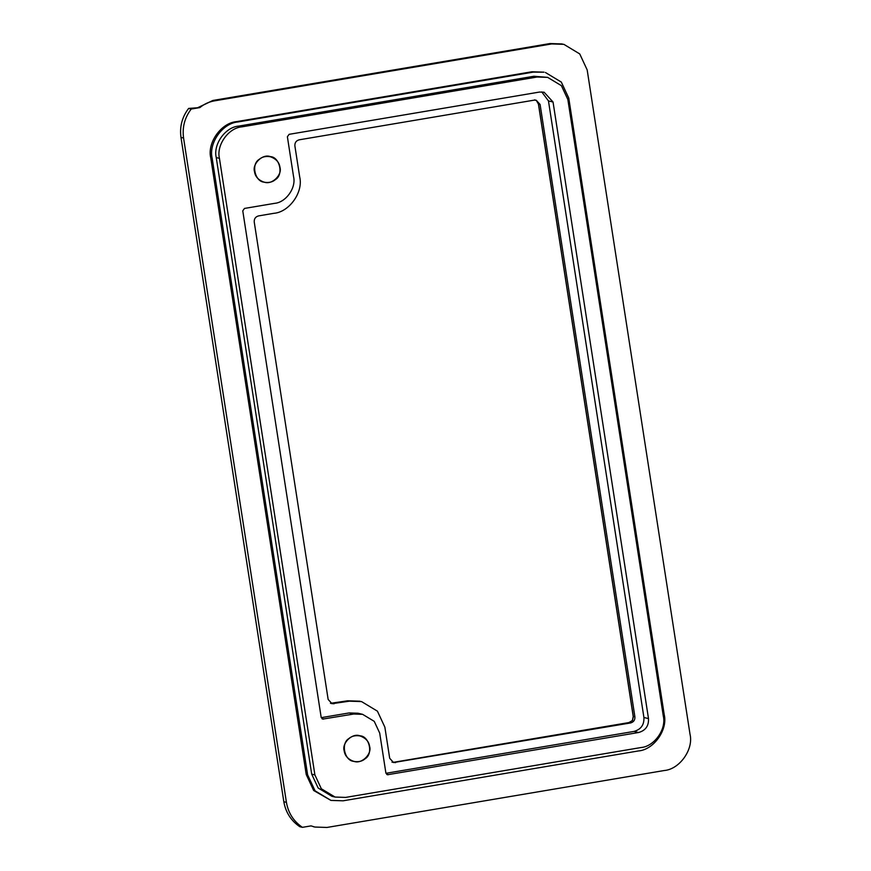 <?xml version="1.0" encoding="UTF-8"?>
<svg xmlns="http://www.w3.org/2000/svg" width="871" height="871" viewBox="0 0 871 871"><rect width="100%" height="100%" fill="white"/><g stroke="black" fill="none" stroke-linecap="round" stroke-linejoin="round"><path stroke-width="1.31" d="M279.95 167.297C282.433 174.679 272.111 185.229 264.251 182.137C255.138 181.93 250.728 164.26 259.22 159.349C261.997 156.867 265.699 155.996 270.315 156.726C276.085 158.805 279.297 162.333 279.95 167.297M369.62 746.491C372.102 753.883 361.781 764.433 353.92 761.341C344.807 761.134 340.398 743.464 348.89 738.554C351.666 736.071 355.357 735.2 359.973 735.93C365.755 738.009 368.966 741.526 369.62 746.491M632.52 720.459L628.938 722.56L632.52 720.459L633.315 716.506L538.507 104.095L536.46 100.633L538.42 104.041L540.096 104.476L536.209 100.209L534.184 100.143L299.178 139.817C296.151 140.667 294.714 142.681 294.877 145.871L299.7 177.009C303.456 192.186 289.248 212.154 273.864 213.319L258.535 215.91C255.508 216.759 254.071 218.773 254.234 221.963L328.149 699.446L332.036 703.703L349.391 701.177L361.541 701.58L377.415 711.161L384.862 727.143L389.685 758.282L393.572 762.55L630.604 722.941C633.631 722.092 635.068 720.077 634.905 716.887L540.096 104.476M536.569 100.709L535.436 100.089M664.181 770.53L326.995 827.45L314.845 827.047L311.067 825.882L302.411 827.341L299.831 826.721C291.012 820.711 285.688 812.382 283.826 801.734L180.983 137.411C179.535 126.687 182.083 117.03 188.626 108.429L199.862 107.59C204.184 104.041 209.062 101.798 214.516 100.851L551.702 43.931L563.853 44.334L579.727 53.915L587.174 69.898L690.017 734.22C693.773 749.387 679.565 769.365 664.181 770.53M254.517 171.587C255.17 176.595 258.415 180.145 264.229 182.235C268.889 182.975 272.612 182.093 275.41 179.589C283.968 174.646 279.526 156.834 270.337 156.628C262.421 153.503 252.013 164.14 254.517 171.587M344.176 750.791C341.672 743.344 352.08 732.707 360.006 735.832C369.195 736.039 373.637 753.84 365.08 758.793C362.282 761.298 358.558 762.179 353.898 761.439C348.073 759.349 344.84 755.799 344.176 750.791M302.411 827.341C293.603 821.331 288.268 813.002 286.417 802.343L183.574 138.032C182.115 127.308 184.663 117.65 191.217 109.049L188.626 108.429M191.217 109.049L199.862 107.59M386.713 774.406L388.259 774.765L385.886 773.034L379.702 733.077L374.247 721.351L362.597 714.329L353.691 714.035L322.738 719.098M321.236 717.65L349.108 712.946L358.025 713.24L362.597 714.329M321.998 718.76L323.544 719.119L321.181 717.388L242.769 210.847L244.49 208.43L274.626 203.346C285.906 202.486 296.325 187.842 293.571 176.715L287.386 136.747L289.107 134.33L539.443 92.065L544.103 92.217L553.041 102.016L548.469 100.927L541.762 91.912M385.951 773.296L634.012 731.422L638.585 732.511L387.443 774.744M634.012 731.422C640.98 729.463 644.279 724.824 643.919 717.497L548.469 100.927M241.822 126.861C228.496 127.874 216.182 145.185 219.438 158.337L314.888 774.907L321.334 788.767L335.095 797.063L345.624 797.411L640.914 747.558C654.252 746.556 666.565 729.245 663.31 716.093L567.859 99.523L561.403 85.663L547.641 77.367L537.113 77.018L241.822 126.861L238.643 126.11C225.306 127.122 212.992 144.423 216.248 157.575L311.698 774.145L318.155 788.005L331.916 796.301L335.095 797.063M638.585 732.511C645.563 730.551 648.862 725.913 648.492 718.586L553.041 102.016M330.936 800.405L313.669 790.498L306.222 774.504L210.771 157.934C207.015 142.757 221.223 122.789 236.607 121.624L531.898 71.77L544.048 72.173L533.292 72.108L237.99 121.951C222.617 123.127 208.409 143.094 212.165 158.272L307.615 774.842L315.062 790.824L330.936 800.405L343.087 800.808L638.378 750.954C653.762 749.789 667.97 729.822 664.214 714.645L568.763 98.075L561.316 82.081L545.442 72.511M547.641 77.367L533.934 76.256L238.643 126.11M628.873 722.582L393.932 762.234L629.014 722.56L630.604 722.941M632.4 720.469L633.228 716.452L634.905 716.887M393.866 762.256L391.983 762.169M392.788 762.288L395.597 762.615M347.66 700.828L361.541 701.58M332.33 703.409L347.801 700.807L349.391 701.177M331.252 703.452L334.061 703.768M549.971 43.572L563.853 44.334M212.785 100.503L550.113 43.55L551.702 43.931M197.565 107.808L212.927 100.47L214.516 100.851M313.255 826.666L314.845 827.047M286.417 802.343L283.826 801.734M183.574 138.032L180.983 137.411M349.108 712.946L353.691 714.035M643.919 717.497L648.492 718.586M314.888 774.907L311.698 774.145M307.615 774.842L306.222 774.504M219.438 158.337L216.248 157.575M212.165 158.272L210.771 157.934M237.99 121.951L236.607 121.624M537.113 77.018L533.934 76.256M533.292 72.108L531.898 71.77M268.725 156.345L270.315 156.726M262.672 181.756L264.251 182.137M358.395 735.549L359.973 735.93M352.33 760.96L353.92 761.341M633.217 716.452L538.42 104.041M330.447 703.322L347.725 700.796L359.952 701.209M536.503 100.677L534.652 99.838M197.445 107.83L212.851 100.47L550.037 43.55L562.263 43.953"/></g></svg>
